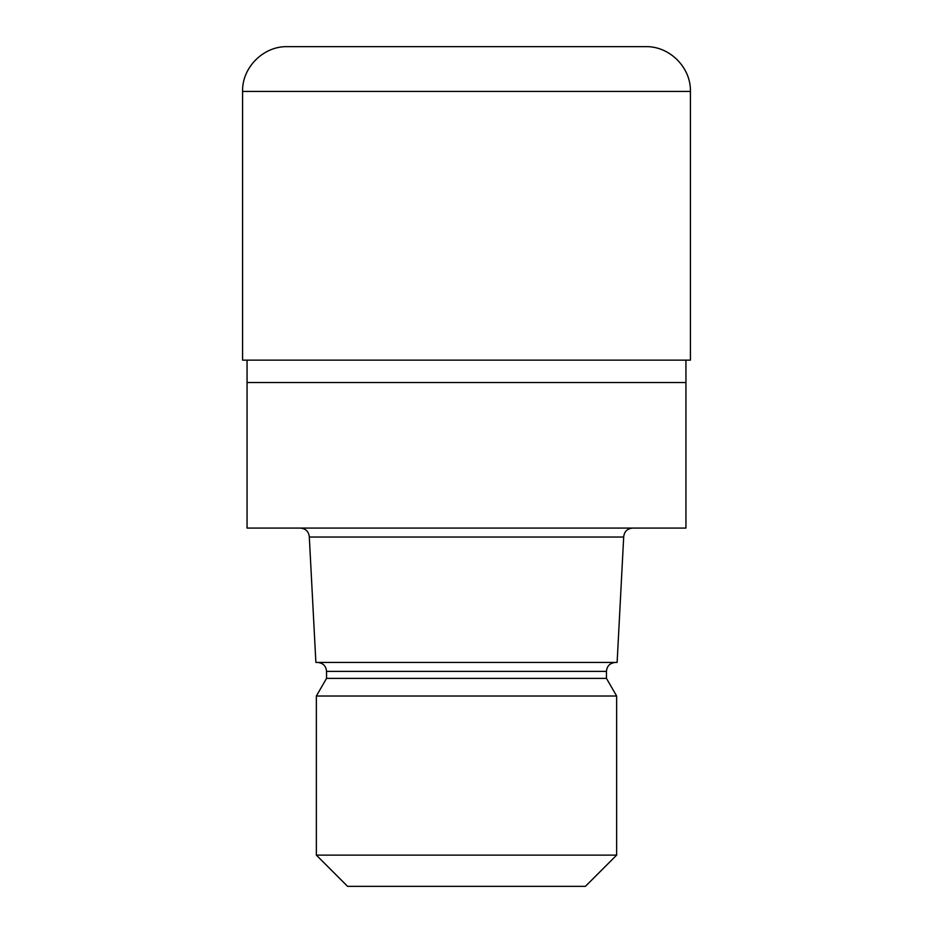 <?xml version="1.0" encoding="UTF-8"?>
<svg xmlns="http://www.w3.org/2000/svg" width="933" height="933" viewBox="0 0 933 933"><rect width="100%" height="100%" fill="white"/><g stroke="black" fill="none" stroke-linecap="round" stroke-linejoin="round"><path stroke-width="1.4" d="M247.058 360.138L247.058 382.53L685.942 382.53L685.942 528.078L247.058 528.078L247.058 382.53L685.942 382.53L685.942 360.138M623.687 537.035L617.121 662.43L315.879 662.43L309.313 537.035L623.687 537.035C624.177 531.647 627.163 528.661 632.644 528.078M615.407 662.43C609.914 663.013 606.928 665.999 606.45 671.387L326.55 671.387L326.55 678.373L606.45 678.373L616.643 696.018L616.643 855.129L316.357 855.129L347.589 886.35L585.411 886.35L616.643 855.129M326.55 678.373L316.357 696.018L616.643 696.018M287.364 46.65L645.636 46.65C669.567 46.032 691.038 67.503 690.42 91.434L242.58 91.434C241.962 67.503 263.433 46.032 287.364 46.65M242.58 91.434L242.58 360.138L690.42 360.138L690.42 91.434M606.45 671.387L606.45 678.373M316.357 696.018L316.357 855.129M326.55 671.387C326.072 665.999 323.086 663.013 317.593 662.43M309.313 537.035C308.823 531.647 305.837 528.661 300.356 528.078"/></g></svg>

